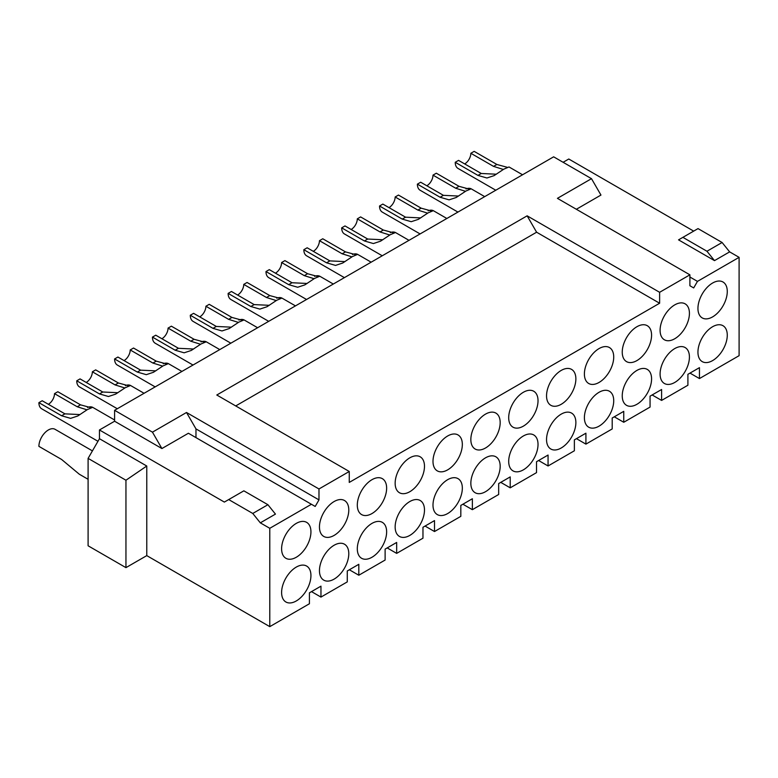 <?xml version="1.0" encoding="UTF-8"?>
<svg xmlns="http://www.w3.org/2000/svg" width="778" height="778" viewBox="0 0 778 778"><rect width="100%" height="100%" fill="white"/><g stroke="black" fill="none" stroke-linecap="round" stroke-linejoin="round"><path stroke-width="1.17" d="M235.715 405.931L536.606 232.214L659.618 303.235L659.618 292.304L689.901 274.829L689.901 285.75L693.684 287.938L697.467 281.383L739.1 257.343L739.1 355.672L699.451 378.565L699.451 367.644L687.908 374.306L687.908 385.227L661.601 400.417L661.601 389.496L650.058 396.158L650.058 407.079L623.752 422.269L623.752 411.348L612.208 418.01L612.208 428.931L585.912 444.121L585.912 433.2L574.368 439.862L574.368 450.783L548.062 465.973L548.062 455.042L536.519 461.714L536.519 472.635L510.212 487.825L510.212 476.895L498.669 483.566L498.669 494.487L472.363 509.678L472.363 498.747L460.819 505.418L460.819 516.339L434.513 531.53L434.513 520.599L422.969 527.27L422.969 538.191L396.663 553.382L396.663 542.451L385.12 549.122L385.12 560.043L358.814 575.234L358.814 564.303L347.27 570.974L347.27 581.895L320.964 597.086L320.964 586.155L309.42 592.826L309.42 603.747L269.781 626.64L146.77 555.618L146.77 466.022L125.948 480.23L88.099 458.378L99.458 438.714L99.458 429.971L224.356 502.082L243.854 490.83L267.914 504.718L275.451 514.102L260.319 522.845L252.772 513.461L228.713 499.573M88.099 458.378L88.099 545.786L125.948 567.639L146.77 555.618M693.684 231.124L568.776 159.013L563.107 162.291M689.901 274.829L557.427 198.341L591.494 178.677L553.644 156.825L114.599 410.307L114.599 421.229L99.458 429.971M146.77 466.022L99.458 438.714M260.319 522.845L269.781 528.301L311.414 504.27L188.402 433.249L161.912 448.546L114.599 421.229M269.781 626.64L269.781 528.301M252.772 513.461L267.914 504.718M659.618 292.304L527.144 215.827L216.79 395.01L349.264 471.487L349.264 482.418L659.618 303.235M714.496 260.62L706.959 251.245L682.899 237.348L678.542 239.857L714.496 260.62L729.638 251.877L739.1 257.343M697.467 281.383L689.901 277.007M576.352 209.272L600.956 195.064L591.494 178.677M311.414 504.27L315.197 506.449L318.98 499.894L195.968 428.882L186.506 412.486L152.449 432.16L161.912 448.546M349.264 471.487L318.98 488.973L318.98 499.894M697.944 352.123A20.743 11.971 120 0 0 702.233 361.624A20.743 11.971 120 0 0 718.22 356.061A20.743 11.971 120 0 0 727.274 335.192A20.743 11.971 120 0 0 722.976 325.7A20.743 11.971 120 0 0 706.998 331.253A20.743 11.971 120 0 0 697.944 352.123M660.094 373.975A20.743 11.971 120 0 0 664.383 383.476A20.743 11.971 120 0 0 680.371 377.914A20.743 11.971 120 0 0 689.425 357.044A20.743 11.971 120 0 0 685.126 347.542A20.743 11.971 120 0 0 669.148 353.105A20.743 11.971 120 0 0 660.094 373.975M622.244 395.827A20.743 11.971 120 0 0 626.543 405.328A20.743 11.971 120 0 0 642.521 399.766A20.743 11.971 120 0 0 651.575 378.896A20.743 11.971 120 0 0 647.277 369.394A20.743 11.971 120 0 0 631.298 374.957A20.743 11.971 120 0 0 622.244 395.827M584.395 417.679A20.743 11.971 120 0 0 588.693 427.18A20.743 11.971 120 0 0 604.671 421.618A20.743 11.971 120 0 0 613.725 400.748A20.743 11.971 120 0 0 609.427 391.246A20.743 11.971 120 0 0 593.449 396.809A20.743 11.971 120 0 0 584.395 417.679M546.545 439.531A20.743 11.971 120 0 0 550.843 449.023A20.743 11.971 120 0 0 566.822 443.47A20.743 11.971 120 0 0 575.876 422.6A20.743 11.971 120 0 0 571.577 413.099A20.743 11.971 120 0 0 555.599 418.661A20.743 11.971 120 0 0 546.545 439.531M508.695 461.383A20.743 11.971 120 0 0 512.994 470.875A20.743 11.971 120 0 0 528.972 465.322A20.743 11.971 120 0 0 538.026 444.452A20.743 11.971 120 0 0 533.737 434.951A20.743 11.971 120 0 0 517.749 440.513A20.743 11.971 120 0 0 508.695 461.383M470.846 483.235A20.743 11.971 120 0 0 475.144 492.727A20.743 11.971 120 0 0 491.122 487.174A20.743 11.971 120 0 0 500.176 466.304A20.743 11.971 120 0 0 495.887 456.803A20.743 11.971 120 0 0 479.9 462.365A20.743 11.971 120 0 0 470.846 483.235M432.996 505.087A20.743 11.971 120 0 0 437.294 514.579A20.743 11.971 120 0 0 453.282 509.026A20.743 11.971 120 0 0 462.336 488.156A20.743 11.971 120 0 0 458.038 478.655A20.743 11.971 120 0 0 442.05 484.217A20.743 11.971 120 0 0 432.996 505.087M395.146 526.939A20.743 11.971 120 0 0 399.445 536.431A20.743 11.971 120 0 0 415.433 530.878A20.743 11.971 120 0 0 424.487 510.008A20.743 11.971 120 0 0 420.188 500.507A20.743 11.971 120 0 0 404.2 506.07A20.743 11.971 120 0 0 395.146 526.939M357.306 548.791A20.743 11.971 120 0 0 361.595 558.283A20.743 11.971 120 0 0 377.583 552.73A20.743 11.971 120 0 0 386.637 531.86A20.743 11.971 120 0 0 382.338 522.359A20.743 11.971 120 0 0 366.36 527.922A20.743 11.971 120 0 0 357.306 548.791M319.457 570.644A20.743 11.971 120 0 0 323.745 580.135A20.743 11.971 120 0 0 339.733 574.582A20.743 11.971 120 0 0 348.787 553.703A20.743 11.971 120 0 0 344.489 544.211A20.743 11.971 120 0 0 328.511 549.774A20.743 11.971 120 0 0 319.457 570.644M281.607 592.496A20.743 11.971 120 0 0 285.896 601.987A20.743 11.971 120 0 0 301.883 596.434A20.743 11.971 120 0 0 310.937 575.555A20.743 11.971 120 0 0 306.639 566.063A20.743 11.971 120 0 0 290.661 571.626A20.743 11.971 120 0 0 281.607 592.496M697.944 308.419A20.743 11.971 120 0 0 702.233 317.92A20.743 11.971 120 0 0 718.22 312.357A20.743 11.971 120 0 0 727.274 291.487A20.743 11.971 120 0 0 722.976 281.996A20.743 11.971 120 0 0 706.998 287.549A20.743 11.971 120 0 0 697.944 308.419M660.094 330.271A20.743 11.971 120 0 0 664.383 339.772A20.743 11.971 120 0 0 680.371 334.209A20.743 11.971 120 0 0 689.425 313.339A20.743 11.971 120 0 0 685.126 303.838A20.743 11.971 120 0 0 669.148 309.401A20.743 11.971 120 0 0 660.094 330.271M622.244 352.123A20.743 11.971 120 0 0 626.543 361.624A20.743 11.971 120 0 0 642.521 356.061A20.743 11.971 120 0 0 651.575 335.192A20.743 11.971 120 0 0 647.277 325.69A20.743 11.971 120 0 0 631.298 331.253A20.743 11.971 120 0 0 622.244 352.123M584.395 373.975A20.743 11.971 120 0 0 588.693 383.476A20.743 11.971 120 0 0 604.671 377.914A20.743 11.971 120 0 0 613.725 357.044A20.743 11.971 120 0 0 609.427 347.542A20.743 11.971 120 0 0 593.449 353.105A20.743 11.971 120 0 0 584.395 373.975M546.545 395.827A20.743 11.971 120 0 0 550.843 405.319A20.743 11.971 120 0 0 566.822 399.766A20.743 11.971 120 0 0 575.876 378.896A20.743 11.971 120 0 0 571.577 369.394A20.743 11.971 120 0 0 555.599 374.957A20.743 11.971 120 0 0 546.545 395.827M508.695 417.679A20.743 11.971 120 0 0 512.994 427.171A20.743 11.971 120 0 0 528.972 421.618A20.743 11.971 120 0 0 538.026 400.748A20.743 11.971 120 0 0 533.737 391.246A20.743 11.971 120 0 0 517.749 396.809A20.743 11.971 120 0 0 508.695 417.679M470.846 439.531A20.743 11.971 120 0 0 475.144 449.023A20.743 11.971 120 0 0 491.122 443.47A20.743 11.971 120 0 0 500.176 422.6A20.743 11.971 120 0 0 495.887 413.099A20.743 11.971 120 0 0 479.9 418.661A20.743 11.971 120 0 0 470.846 439.531M432.996 461.383A20.743 11.971 120 0 0 437.294 470.875A20.743 11.971 120 0 0 453.282 465.322A20.743 11.971 120 0 0 462.336 444.452A20.743 11.971 120 0 0 458.038 434.951A20.743 11.971 120 0 0 442.05 440.513A20.743 11.971 120 0 0 432.996 461.383M395.146 483.235A20.743 11.971 120 0 0 399.445 492.727A20.743 11.971 120 0 0 415.433 487.174A20.743 11.971 120 0 0 424.487 466.304A20.743 11.971 120 0 0 420.188 456.803A20.743 11.971 120 0 0 404.2 462.365A20.743 11.971 120 0 0 395.146 483.235M357.306 505.087A20.743 11.971 120 0 0 361.595 514.579A20.743 11.971 120 0 0 377.583 509.026A20.743 11.971 120 0 0 386.637 488.156A20.743 11.971 120 0 0 382.338 478.655A20.743 11.971 120 0 0 366.36 484.217A20.743 11.971 120 0 0 357.306 505.087M319.457 526.939A20.743 11.971 120 0 0 323.745 536.431A20.743 11.971 120 0 0 339.733 530.878A20.743 11.971 120 0 0 348.787 510.008A20.743 11.971 120 0 0 344.489 500.507A20.743 11.971 120 0 0 328.511 506.07A20.743 11.971 120 0 0 319.457 526.939M281.607 548.791A20.743 11.971 120 0 0 285.896 558.283A20.743 11.971 120 0 0 301.883 552.73A20.743 11.971 120 0 0 310.937 531.851A20.743 11.971 120 0 0 306.639 522.359A20.743 11.971 120 0 0 290.661 527.922A20.743 11.971 120 0 0 281.607 548.791M311.501 591.62L320.964 597.086M689.989 373.1L699.451 378.565M652.139 394.952L661.601 400.417M614.289 416.804L623.752 422.269M576.449 438.656L585.912 444.121M538.6 460.508L548.062 465.973M500.75 482.36L510.212 487.825M462.9 504.212L472.363 509.678M425.051 526.064L434.513 531.53M387.201 547.916L396.663 553.382M349.351 569.768L358.814 575.234M706.959 251.245L722.101 242.503L729.638 251.877M722.101 242.503L698.031 228.606L682.899 237.348M125.948 567.639L125.948 480.23M527.144 215.827L536.606 232.214M195.968 437.615L195.968 428.882M114.599 410.307L152.449 432.16M318.98 488.973L186.506 412.486M465.983 188.957A13.382 7.722 -60 0 1 471.118 188.801M92.426 450.89L55.053 429.31A13.382 7.722 -60 0 0 44.745 432.899A13.382 7.722 -60 0 0 38.9 446.358L61.608 459.467L79.298 474.21L88.099 479.297M428.133 210.809A13.382 7.722 -60 0 1 433.268 210.653M390.284 232.661A13.382 7.722 -60 0 1 395.428 232.505M352.444 254.513A13.382 7.722 -60 0 1 357.579 254.357M314.594 276.365A13.382 7.722 -60 0 1 319.729 276.209M276.744 298.217A13.382 7.722 -60 0 1 281.879 298.062M238.895 320.069A13.382 7.722 -60 0 1 244.029 319.904M201.045 341.921A13.382 7.722 -60 0 1 206.18 341.756M163.195 363.773A13.382 7.722 -60 0 1 168.33 363.608M125.346 385.625A13.382 7.722 -60 0 1 130.48 385.46M87.496 407.478A13.382 7.722 -60 0 1 92.631 407.312M496.364 174.204L481.251 173.484L477.945 175.4L486.931 177.997L494.088 175.633L503.774 169.176L509.016 166.959L522.553 174.778M507.382 167.348L496.87 164.469L474.162 151.36L470.846 153.276L493.553 166.385L503.327 169.448M458.514 196.056L443.411 195.336L440.095 197.252L449.081 199.849L456.239 197.486L465.925 191.028L471.167 188.811L484.704 196.63M469.533 189.2L459.02 186.321L436.312 173.212L432.996 175.128L455.704 188.237L465.477 191.3M420.674 217.908L405.562 217.188L402.245 219.104L411.231 221.701L418.399 219.338L428.075 212.88L433.317 210.663L446.854 218.482M431.683 211.052L421.17 208.173L398.462 195.064L395.146 196.98L417.864 210.089L427.628 213.153M382.825 239.76L367.712 239.041L364.396 240.956L373.382 243.553L380.549 241.18L390.225 234.732L395.467 232.515L409.004 240.334M393.833 232.904L383.321 230.025L360.613 216.916L357.306 218.832L380.014 231.941L389.788 235.005M344.975 261.612L329.862 260.893L326.546 262.808L335.532 265.405L342.699 263.032L352.385 256.584L357.617 254.367L371.155 262.186M355.984 254.756L345.471 251.877L322.763 238.768L319.457 240.684L342.164 253.793L351.938 256.857M307.125 283.464L292.013 282.745L288.696 284.66L297.682 287.257L304.85 284.884L314.536 278.436L319.768 276.219L333.305 284.038M318.134 276.608L307.621 273.73L284.913 260.62L281.607 262.536L304.315 275.645L314.088 278.709M269.276 305.316L254.163 304.597L250.856 306.513L259.833 309.099L267 306.736L276.686 300.289L281.918 298.071L295.455 305.88M280.284 298.46L269.781 295.582L247.064 282.472L243.757 284.388L266.465 297.497L276.239 300.561M231.426 327.168L216.313 326.449L213.007 328.365L221.993 330.951L229.15 328.588L238.836 322.141L244.078 319.923L257.606 327.733M242.435 320.312L231.932 317.434L209.224 304.324L205.907 306.24L228.615 319.35L238.389 322.413M193.576 349.021L178.463 348.301L155.756 335.192L152.449 337.098L175.157 350.217L184.143 352.804L191.3 350.44L200.987 343.993L206.228 341.775L219.766 349.585M204.595 342.164L194.082 339.286L190.766 341.202L168.058 328.092L171.374 326.176L194.082 339.286M200.539 344.265L190.766 341.202M162.69 366.117L152.916 363.054L130.208 349.944L133.524 348.029L156.232 361.138L166.745 364.016M181.916 371.437L168.379 363.627L163.137 365.845L153.451 372.292L146.293 374.656L137.307 372.069L114.599 358.95L117.906 357.044L140.614 370.153L155.726 370.863M117.877 392.715L102.774 392.005L99.458 393.921L108.443 396.508L115.601 394.145L125.287 387.697L130.529 385.48L144.066 393.289M128.895 385.869L118.382 382.99L95.675 369.881L92.358 371.787L115.066 384.906L124.84 387.969M86.99 409.821L77.226 406.758L54.509 393.639L57.825 391.733L80.533 404.842L91.045 407.721M114.599 419.984L92.679 407.332L87.437 409.549L77.761 415.997L70.594 418.36L61.608 415.763L38.9 402.654L42.216 400.748L64.924 413.857L80.037 414.567M481.251 173.484L458.543 160.375L455.237 162.291L477.945 175.4M443.411 195.336L420.694 182.227L417.387 184.143L440.095 197.252M405.562 217.188L382.854 204.079L379.538 205.995L402.245 219.104M367.712 239.041L345.004 225.931L341.688 227.847L364.396 240.956M329.862 260.893L307.154 247.783L303.838 249.699L326.546 262.808M292.013 282.745L269.305 269.635L265.988 271.551L288.696 284.66M254.163 304.597L231.455 291.487L228.139 293.394L250.856 306.513M216.313 326.449L193.605 313.339L190.299 315.246L213.007 328.365M102.774 392.005L80.056 378.896L76.75 380.802L99.458 393.921M464.699 163.925A8.694 5.018 120 0 0 470.846 153.276M495.79 190.231L458.009 168.418A13.382 7.722 -60 0 1 455.237 162.291M426.85 185.777A8.694 5.018 120 0 0 432.996 175.128M457.941 212.083L420.159 190.27A13.382 7.722 -60 0 1 417.387 184.143M389 207.629A8.694 5.018 120 0 0 395.146 196.98M420.091 233.925L382.309 212.122A13.382 7.722 -60 0 1 379.538 205.995M351.15 229.481A8.694 5.018 120 0 0 357.306 218.832M382.241 255.777L344.459 233.964A13.382 7.722 -60 0 1 341.688 227.847M313.301 251.333A8.694 5.018 120 0 0 319.457 240.684M344.391 277.629L306.61 255.816A13.382 7.722 -60 0 1 303.838 249.699M275.451 273.185A8.694 5.018 120 0 0 281.607 262.536M306.542 299.481L268.76 277.668A13.382 7.722 -60 0 1 265.988 271.551M237.601 295.037A8.694 5.018 120 0 0 243.757 284.388M268.692 321.333L230.91 299.52A13.382 7.722 -60 0 1 228.139 293.394M199.761 316.889A8.694 5.018 120 0 0 205.907 306.24M230.842 343.186L193.07 321.372A13.382 7.722 -60 0 1 190.299 315.246M161.912 338.741A8.694 5.018 120 0 0 168.058 328.092M193.002 365.038L155.221 343.224A13.382 7.722 -60 0 1 152.449 337.098M124.062 360.593A8.694 5.018 120 0 0 130.208 349.944M155.153 386.89L117.371 365.077A13.382 7.722 -60 0 1 114.599 358.95M86.212 382.445A8.694 5.018 120 0 0 92.358 371.787M117.303 408.742L79.521 386.929A13.382 7.722 -60 0 1 76.75 380.802M48.362 404.297A8.694 5.018 120 0 0 54.509 393.639M97.97 441.291L41.672 408.781A13.382 7.722 -60 0 1 38.9 402.654M496.87 164.469L493.553 166.385M459.02 186.321L455.704 188.237M421.17 208.173L417.864 210.089M383.321 230.025L380.014 231.941M345.471 251.877L342.164 253.793M307.621 273.73L304.315 275.645M269.781 295.582L266.465 297.497M231.932 317.434L228.615 319.35M178.463 348.301L175.157 350.217M140.614 370.153L137.307 372.069M156.232 361.138L152.916 363.054M118.382 382.99L115.066 384.906M64.924 413.857L61.608 415.763M80.533 404.842L77.226 406.758"/></g></svg>
